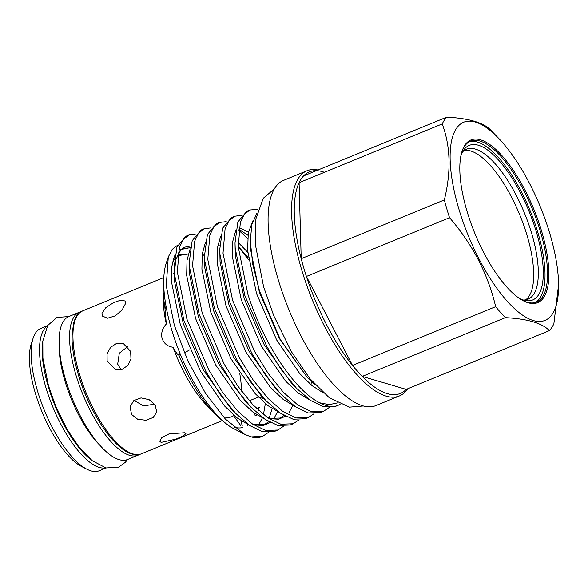 <?xml version="1.0" encoding="UTF-8"?>
<svg xmlns="http://www.w3.org/2000/svg" width="588" height="588" viewBox="0 0 588 588"><rect width="100%" height="100%" fill="white"/><g stroke="black" fill="none" stroke-linecap="round" stroke-linejoin="round"><path stroke-width="0.88" d="M47.613 325.634L40.866 328.405A76.925 27.871 67.7 0 0 33.141 338.115A76.925 27.871 67.7 0 0 44.291 410.152A76.925 27.871 67.7 0 0 86.965 469.246A76.925 27.871 67.7 0 0 90.927 470.856A76.925 27.871 67.7 0 0 99.291 470.731L106.038 467.96M33.141 338.115L31.282 343.73A72.059 26.107 67.7 0 0 41.726 411.203A72.059 26.107 67.7 0 0 81.703 466.563L86.965 469.246M127.971 346.42L119.305 353.19L117.681 364.148L121.018 369.624M100.188 445.579A70.905 25.696 -112.3 0 1 64.739 380.348A70.905 25.696 -112.3 0 1 59.175 345.671M77.888 373.145A70.905 25.696 67.7 0 0 78.351 374.754A70.905 25.696 67.7 0 0 94.205 412.879M139.599 454.392A77.263 27.996 -112.3 0 1 138.04 455.193L127.545 459.5A77.263 27.996 -112.3 0 1 65.136 378.26A77.263 27.996 -112.3 0 1 68.862 316.542L79.358 312.235A77.263 27.996 -112.3 0 1 81.026 311.714M138.04 455.193A77.263 27.996 -112.3 0 1 75.632 373.953A77.263 27.996 -112.3 0 1 79.358 312.235M155.114 404.867L149.109 399.664L141.054 397.907L133.799 400.612L130.036 406.8L131.609 414.518L137.702 419.266L145.905 420.266L153.174 417.509L156.79 412.048L155.114 404.867M107.119 361.032L115.351 369.382L122.194 369.315L127.934 365.361L130.97 358.724L130.624 351.381L123.068 343.23L116.586 343.399L110.632 347.287L107.06 353.763L107.119 361.032M101.996 313.257L102.488 316.116L107.523 318.211L115.285 315.844L122.164 309.898L125.509 303.606L125.207 301.041L120.93 300.078L113.374 302.746L105.818 307.671L101.996 313.257M184.632 432.739L169.087 433.87L161.884 437.494L159.745 441.235L161.119 442.389L176.032 439.104L183.353 435.914L185.911 433.584L184.632 432.739M163.905 275.912A91.53 33.163 67.7 0 0 163.089 288.238L163.214 299.586A77.263 27.996 67.7 0 0 166.323 324.032C162.332 328.214 160.921 333.021 162.09 338.467C164.023 343.664 167.698 346.589 173.115 347.251A77.263 27.996 67.7 0 0 206.601 405.272L214.488 413.438A91.53 33.163 67.7 0 0 223.727 421.633M174.144 273.405A77.263 27.996 67.7 0 0 173.004 273.795M173.115 347.251C175.489 351.859 177.422 354.535 178.892 355.262A91.53 33.163 67.7 0 0 214.488 413.438M318.012 169.983A121.716 44.107 67.7 0 0 306.995 170.74L283.489 180.391A121.716 44.107 67.7 0 0 277.624 277.617A121.716 44.107 67.7 0 0 375.93 405.588L399.443 395.937A121.716 44.107 67.7 0 0 407.807 388.734M306.995 170.74A121.716 44.107 67.7 0 0 301.13 267.966A121.716 44.107 67.7 0 0 399.443 395.937M523.327 300.012A81.063 29.371 67.7 0 0 528.061 299.196A81.063 29.371 67.7 0 0 531.964 234.443A81.063 29.371 67.7 0 0 466.49 149.212A81.063 29.371 67.7 0 0 462.55 151.954M464.277 150.44A81.063 29.371 -112.3 0 1 527.318 236.354A81.063 29.371 -112.3 0 1 525.621 299.873M519.322 298.359A83.547 30.275 67.7 0 0 525.613 300.578A83.547 30.275 67.7 0 0 536.734 233.238A83.547 30.275 67.7 0 0 463.778 149.947A83.547 30.275 67.7 0 0 460.867 155.945M523.114 300.674A86.958 31.509 67.7 0 0 536.521 302.085A86.958 31.509 67.7 0 0 540.717 232.627A86.958 31.509 67.7 0 0 470.481 141.208A86.958 31.509 67.7 0 0 461.94 151.631M535.234 302.533A86.958 31.509 67.7 0 0 538.196 233.664A86.958 31.509 67.7 0 0 469.253 141.796M466.71 210.195A87.928 31.862 67.7 0 0 523.651 300.953A87.928 31.862 67.7 0 0 541.974 232.407A87.928 31.862 67.7 0 0 498.999 152.498A87.928 31.862 67.7 0 0 462.117 151.065A87.928 31.862 67.7 0 0 466.71 210.195M550.177 234.832A107.112 38.808 67.7 0 0 498.448 138.121A107.112 38.808 67.7 0 0 458.508 207.777A107.112 38.808 67.7 0 0 519.858 313.184A107.112 38.808 67.7 0 0 558.593 284.636A107.112 38.808 67.7 0 0 550.177 234.832M498.448 138.121L491.45 130.881A119.768 43.402 67.7 0 0 490.715 130.132C483.681 122.679 469.018 118.35 446.733 117.144A119.768 43.402 67.7 0 0 442.227 123.928L299.079 182.692A119.768 43.402 67.7 0 0 301.21 258.691A119.768 43.402 67.7 0 0 303.643 267.525A119.768 43.402 67.7 0 0 306.407 276.448A119.768 43.402 67.7 0 0 352.521 365.435A119.768 43.402 67.7 0 0 362.223 376.408A119.768 43.402 67.7 0 0 406.205 389.396L549.354 330.632C542.312 323.187 527.656 318.858 505.364 317.652L362.223 376.408L406.205 389.396M324.385 172.306A119.768 43.402 67.7 0 0 303.584 175.908A119.768 43.402 67.7 0 0 299.079 182.692L301.21 258.691L444.352 199.927C451.261 171.608 450.555 146.272 442.227 123.928M444.352 199.927A119.768 43.402 67.7 0 0 446.784 208.762A119.768 43.402 67.7 0 0 449.548 217.692L306.407 276.448L352.521 365.435L495.662 306.671C487.989 274.045 472.612 244.387 449.548 217.692M268.29 432.518L262.711 436.281L251.186 436.921L244.681 434.348L225.366 419.075L205.572 393.423L187.822 360.731L174.342 325.274L166.25 285.819L168.293 256.956L166.25 263.108A97.373 35.28 67.7 0 0 171.336 328.596A97.373 35.28 67.7 0 0 231.9 427.711L231.981 427.748M168.293 256.956L172.181 249.408L177.686 245.145M337.409 402.927L329.177 404.647L319.725 402.817C294.14 390.241 262.902 342.209 247.886 294.235L238.243 246.938L240.33 222.47L244.248 214.444L249.907 209.967L246.857 211.217L237.875 221.955L235.016 242.947L235.2 248.187L244.836 295.485L266.761 346.406L280.998 369.33L296.646 388.44L310.861 400.634L323.51 406.712L335.821 406.264L337.894 405.411A107.112 38.808 67.7 0 0 340.121 404.257M249.907 209.967L257.956 209.306M188.976 234.98L185.926 236.229L176.951 246.967L174.092 267.959L174.268 273.2L183.912 320.497L205.829 371.418L220.074 394.342L235.722 413.452L249.929 425.646L262.579 431.717L274.897 431.276L277.94 430.026L265.629 430.467L252.406 424.007L237.552 410.931L222.536 392.262L208.88 370.168L186.955 319.247L177.311 271.95L179.399 247.482L183.324 239.456L188.976 234.98L195.76 234.127M204.205 228.725L201.162 229.974L192.18 240.713L189.321 261.704L189.498 266.945L199.141 314.242L221.066 365.163L235.303 388.087L250.951 407.197L265.166 419.391L277.815 425.469L290.127 425.021L293.169 423.772L280.858 424.22L267.643 417.759L252.781 404.676L237.765 386.007L224.109 363.913L202.184 312.992L192.548 265.695L194.635 241.234L198.553 233.201L204.205 228.725L210.989 227.879M238.221 246.468L248.518 259.683M247.629 238.427L238.691 230.224M219.442 222.47L216.391 223.719L207.417 234.465L204.55 255.449L204.734 260.69L214.37 307.987L236.295 358.908L250.539 381.832L266.18 400.95L280.395 413.144L293.044 419.215L305.356 418.766L308.406 417.517L296.095 417.965L282.872 411.504L268.018 398.421L253.002 379.752L239.345 357.658L217.42 306.738L207.777 259.44L209.865 234.98L213.789 226.946L219.442 222.47L226.226 221.625M234.671 216.215L231.628 217.472L222.646 228.21L219.787 249.194L219.963 254.442L229.607 301.74L251.532 352.66L265.769 375.585L281.417 394.695L295.632 406.889L308.274 412.96L320.592 412.519L323.635 411.269L311.324 411.71L298.109 405.25L283.247 392.167L268.231 373.505L254.575 351.411L232.65 300.483L223.014 253.193L225.101 228.725L229.019 220.691L234.671 216.215L241.455 215.37M251.186 436.921A107.112 38.808 67.7 0 0 262.079 436.539L262.711 436.281M283.526 426.263L277.94 430.026M298.755 420.008L293.169 423.772M313.992 413.761L308.406 417.517M329.221 407.506L323.635 411.269M256.831 213.385L251.855 224.447L250.297 240.94L252.766 264.446L259.624 291.347L280.351 339.57L307.296 377.445L315.139 384.714M254.78 413.467L255.163 415.929A85.444 30.958 67.7 0 0 257.132 415.055M247.621 425.521L248.246 424.712M184.389 352.925L189.88 349.728M258.536 410.395A92.404 33.487 67.7 0 0 259.058 407.499M258.367 397.069L264.174 398.826M185.764 254.736A92.404 33.487 67.7 0 0 177.73 255.486M174.599 257.426A92.404 33.487 67.7 0 0 173.563 258.389M187.329 255.016A91.53 33.163 67.7 0 0 179.561 255.684M174.379 259.595A91.53 33.163 67.7 0 0 172.482 262.373M319.725 402.817A107.112 38.808 67.7 0 0 337.894 405.411M231.9 427.711L244.681 434.348M269.172 418.134L272.126 408.645M495.662 306.671A119.768 43.402 67.7 0 0 505.364 317.652M549.354 330.632A119.768 43.402 67.7 0 0 553.859 323.848L558.593 284.636M303.584 175.908L446.733 117.144M241.484 391.138A77.263 27.996 67.7 0 0 239.728 373.365M163.089 288.238A91.53 33.163 67.7 0 0 164.861 307.274L166.323 324.032M240.771 425.594L233.612 415.709A77.263 27.996 67.7 0 1 231.687 416.752A77.263 27.996 67.7 0 1 225.748 417.406M233.892 427.072A91.53 33.163 67.7 0 0 242.748 427.52M256.559 408.52L259.793 407.197M179.972 353.315A29.209 10.584 -112.3 0 1 178.892 355.262L180.494 354.601M166.125 306.752L164.861 307.274A29.209 10.584 -112.3 0 1 166.602 309.281M134.351 400.546L143.568 405.97L154.578 404.118M47.422 325.943A76.925 27.871 67.7 0 0 49.789 399.237A76.925 27.871 67.7 0 0 99.321 467.409A76.925 27.871 67.7 0 0 105.686 467.872M42.806 341.297A74.977 27.166 67.7 0 0 91.61 460.198M141.399 453.811C138.547 454.965 135.38 455.024 131.918 454.002C117.21 450.026 97.63 424.374 85.128 393.732C76.337 371.983 71.949 352.66 71.971 335.755L73.64 322.871C75.507 318.02 75.698 314.808 82.717 310.861A77.263 27.996 67.7 0 0 82.276 382.773A77.263 27.996 67.7 0 0 132.998 453.936A77.263 27.996 67.7 0 0 141.399 453.811L222.345 420.589M307.296 377.445L279.543 338.754L259.418 292.31L250.51 249.172L250.297 240.94M296.646 388.44L291.494 383.111L264.313 345.009L244.189 298.564L235.274 255.427L235.016 242.947M278.778 391.887L276.257 389.366L249.084 351.264L228.952 304.819L220.044 261.682L219.787 249.194M239.551 227.813L248.415 232.238M311.302 381.369L311.059 384.846M266.18 400.95L261.028 395.614L233.848 357.519L213.723 311.074L204.808 267.937L204.55 255.449M238.074 242.322L247.732 252.311M292.817 405.448L288.943 412.725M285.533 416.223L278.602 419.244L270.649 418.737L267.687 417.789M250.951 407.197L245.791 401.869L218.618 363.766L198.487 317.322L189.579 274.184L189.321 261.704M217.957 244.748L219.802 246.085M277.58 411.696L273.714 418.979M270.296 422.478L263.373 425.499L255.412 424.992L252.45 424.036M235.722 413.452L230.562 408.123L203.382 370.021L183.258 323.576L174.342 280.439L174.195 271.84M178.017 253.509L183.434 247.445L190.688 245.96M265.364 403.603L263.431 414.613M262.351 417.95L258.477 425.227M323.547 393.063L312.118 385.721L299.829 373.725L276.639 339.952L256.515 293.508L247.599 250.37L248.298 232.899L252.884 220.853M309.972 400.024L298.292 393.093L285.57 381.075L261.403 346.207L241.278 299.762L232.363 256.625L232.716 241.521L235.854 230.062M294.742 406.279L283.063 399.34L270.333 387.323L246.174 352.455L226.049 306.01L217.134 262.873L217.479 247.776L220.618 236.317M279.506 412.533L267.827 405.595L255.104 393.578L230.937 358.709L210.813 312.265L201.904 269.128L202.25 254.023L205.388 242.572M238.214 246.328L248.276 257.809M264.277 418.788L252.597 411.85L239.875 399.833L215.708 364.964L195.584 318.52L186.668 275.382L187.013 260.278L190.159 248.82M249.04 425.036L237.361 418.105L224.638 406.087L200.479 371.219L180.347 324.767L171.439 281.637L171.784 266.533L174.923 255.074M178.737 249.929L190.358 247.614M202.25 253.994L204.558 255.898M242.249 425.844A29.209 10.584 -112.3 0 1 241.014 420.729M127.493 459.522L125.487 462.168L118.614 467.166L106.009 467.952L92.228 460.691L78.902 446.954L67.003 429.203L55.448 405.544L48.451 385.632L42.909 358.21L42.843 340.966L47.716 325.473L56.948 317.432L68.811 316.565M82.717 310.861L163.655 277.632M363.399 405.985L349.456 407.161L329.265 397.738L309.891 378.635L291.552 351.911L273.824 315.888L263.593 286.76L255.251 243.91L255.699 219.398L263.248 198.288L274.295 188.917M174.092 267.959L174.166 275.368L175.768 259.742L180.523 250.422L183.64 248.29L190.321 247.827M281.417 394.695L278.771 391.88M247.945 235.244L241.94 231.29L238.743 229.857M284.129 415.459L279.976 418.061L269.951 418.355L267.268 417.495M268.892 421.706L264.74 424.315L254.722 424.602L252.031 423.75M258.22 397.128L249.275 400.803"/></g></svg>
